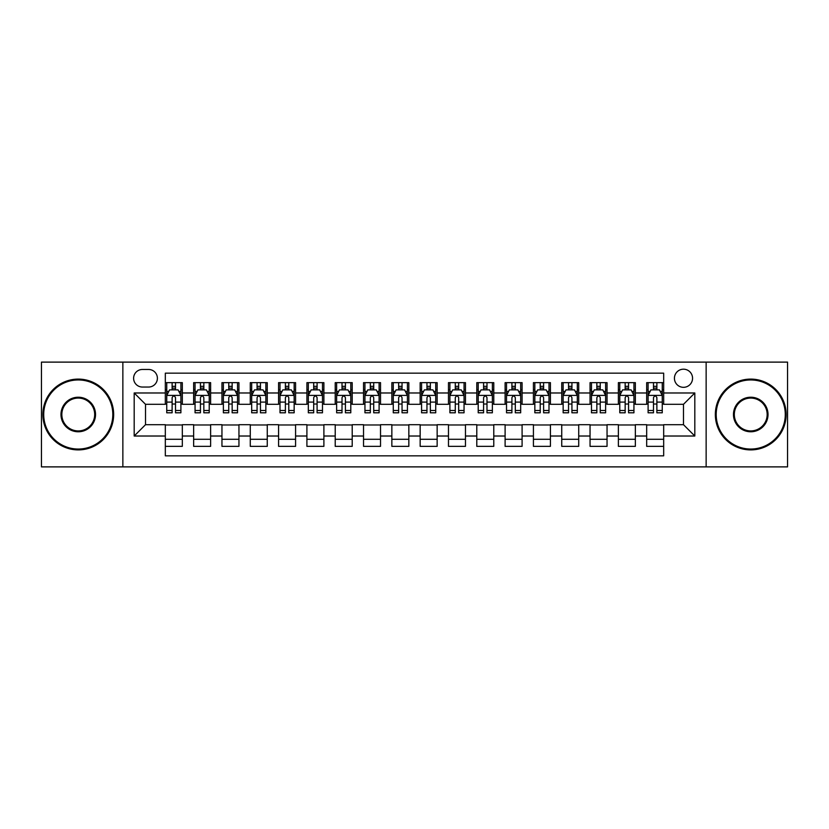 <?xml version="1.0" encoding="UTF-8"?>
<svg xmlns="http://www.w3.org/2000/svg" width="829" height="829" viewBox="0 0 829 829"><rect width="100%" height="100%" fill="white"/><g stroke="black" fill="none" stroke-linecap="round" stroke-linejoin="round"><path stroke-width="1.24" d="M683.49 369.195A9.057 9.057 0 0 0 674.433 378.252A9.057 9.057 0 0 0 683.49 387.319A9.057 9.057 0 0 0 692.557 378.252A9.057 9.057 0 0 0 683.49 369.195M706.142 466.882L787.55 466.882L787.55 362.118L706.142 362.118L706.142 466.882L122.858 466.882L122.858 362.118L41.45 362.118L41.45 466.882L122.858 466.882M663.677 382.646L646.682 382.646L646.682 392.977L635.356 392.977L635.356 404.303L646.682 404.303L646.682 392.977M635.356 392.977L635.356 382.646L618.372 382.646L618.372 392.977L607.046 392.977L607.046 404.303L618.372 404.303L618.372 392.977M607.046 392.977L607.046 382.646L590.051 382.646L590.051 392.977L578.725 392.977L578.725 404.303L590.051 404.303L590.051 392.977M578.725 392.977L578.725 382.646L561.741 382.646L561.741 392.977L550.415 392.977L550.415 404.303L561.741 404.303L561.741 392.977M550.415 392.977L550.415 382.646L533.42 382.646L533.42 392.977L522.094 392.977L522.094 404.303L533.42 404.303L533.42 392.977M522.094 392.977L522.094 382.646L505.11 382.646L505.11 392.977L493.783 392.977L493.783 404.303L505.11 404.303L505.11 392.977M493.783 392.977L493.783 382.646L476.789 382.646L476.789 392.977L465.463 392.977L465.463 404.303L476.789 404.303L476.789 392.977M465.463 392.977L465.463 382.646L448.479 382.646L448.479 392.977L437.152 392.977L437.152 404.303L448.479 404.303L448.479 392.977M437.152 392.977L437.152 382.646L420.158 382.646L420.158 392.977L408.842 392.977L408.842 404.303L420.158 404.303L420.158 392.977M408.842 392.977L408.842 382.646L391.848 382.646L391.848 392.977L380.521 392.977L380.521 404.303L391.848 404.303L391.848 392.977M380.521 392.977L380.521 382.646L363.537 382.646L363.537 392.977L352.211 392.977L352.211 404.303L363.537 404.303L363.537 392.977M352.211 392.977L352.211 382.646L335.217 382.646L335.217 392.977L323.89 392.977L323.89 404.303L335.217 404.303L335.217 392.977M323.89 392.977L323.89 382.646L306.906 382.646L306.906 392.977L295.58 392.977L295.58 404.303L306.906 404.303L306.906 392.977M295.58 392.977L295.58 382.646L278.585 382.646L278.585 392.977L267.259 392.977L267.259 404.303L278.585 404.303L278.585 392.977M267.259 392.977L267.259 382.646L250.275 382.646L250.275 392.977L238.949 392.977L238.949 404.303L250.275 404.303L250.275 392.977M238.949 392.977L238.949 382.646L221.954 382.646L221.954 392.977L210.628 392.977L210.628 404.303L221.954 404.303L221.954 392.977M210.628 392.977L210.628 382.646L193.644 382.646L193.644 404.303L182.318 404.303L182.318 382.646L165.323 382.646M165.323 446.354L182.318 446.354L182.318 424.697L193.644 424.697L193.644 446.354L210.628 446.354L210.628 424.697L221.954 424.697L221.954 436.023L210.628 436.023M221.954 436.023L221.954 446.354L238.949 446.354L238.949 424.697L250.275 424.697L250.275 436.023L238.949 436.023M250.275 436.023L250.275 446.354L267.259 446.354L267.259 424.697L278.585 424.697L278.585 436.023L267.259 436.023M278.585 436.023L278.585 446.354L295.58 446.354L295.58 424.697L306.906 424.697L306.906 436.023L295.58 436.023M306.906 436.023L306.906 446.354L323.89 446.354L323.89 424.697L335.217 424.697L335.217 436.023L323.89 436.023M335.217 436.023L335.217 446.354L352.211 446.354L352.211 424.697L363.537 424.697L363.537 436.023L352.211 436.023M363.537 436.023L363.537 446.354L380.521 446.354L380.521 424.697L391.848 424.697L391.848 436.023L380.521 436.023M391.848 436.023L391.848 446.354L408.842 446.354L408.842 424.697L420.158 424.697L420.158 436.023L408.842 436.023M420.158 436.023L420.158 446.354L437.152 446.354L437.152 424.697L448.479 424.697L448.479 436.023L437.152 436.023M448.479 436.023L448.479 446.354L465.463 446.354L465.463 424.697L476.789 424.697L476.789 436.023L465.463 436.023M476.789 436.023L476.789 446.354L493.783 446.354L493.783 424.697L505.11 424.697L505.11 436.023L493.783 436.023M505.11 436.023L505.11 446.354L522.094 446.354L522.094 424.697L533.42 424.697L533.42 436.023L522.094 436.023M533.42 436.023L533.42 446.354L550.415 446.354L550.415 424.697L561.741 424.697L561.741 436.023L550.415 436.023M561.741 436.023L561.741 446.354L578.725 446.354L578.725 424.697L590.051 424.697L590.051 436.023L578.725 436.023M590.051 436.023L590.051 446.354L607.046 446.354L607.046 424.697L618.372 424.697L618.372 436.023L607.046 436.023M618.372 436.023L618.372 446.354L635.356 446.354L635.356 424.697L646.682 424.697L646.682 436.023L635.356 436.023M142.391 387.039L148.619 387.039A8.777 8.777 0 0 0 157.396 378.252A8.777 8.777 0 0 0 148.619 369.475L142.391 369.475A8.777 8.777 0 0 0 133.614 378.252A8.777 8.777 0 0 0 142.391 387.039M706.142 362.118L122.858 362.118M663.677 392.977L663.677 373.164L165.323 373.164L165.323 404.303L145.51 404.303L145.51 424.697L165.323 424.697L165.323 455.836L663.677 455.836L663.677 424.697L683.49 424.697L683.49 404.303L663.677 404.303L663.677 392.977L694.816 392.977L694.816 436.023L663.677 436.023M165.323 436.023L134.184 436.023L134.184 392.977L165.323 392.977M646.682 436.023L646.682 446.354L663.677 446.354M165.323 389.723L166.743 389.723M172.121 389.723L175.52 389.723M180.898 389.723L182.318 389.723M165.323 404.024L166.743 404.024M172.121 404.024L175.52 404.024M180.898 404.024L182.318 404.024M165.323 424.976L182.318 424.976M165.323 439.277L182.318 439.277M193.644 404.024L195.064 404.024M200.442 404.024L203.841 404.024M209.219 404.024L210.628 404.024M193.644 389.723L195.064 389.723M200.442 389.723L203.841 389.723M209.219 389.723L210.628 389.723M193.644 424.976L210.628 424.976M193.644 439.277L210.628 439.277M221.954 424.976L238.949 424.976M221.954 439.277L238.949 439.277M221.954 389.723L223.374 389.723M228.752 389.723L232.151 389.723M237.529 389.723L238.949 389.723M221.954 404.024L223.374 404.024M228.752 404.024L232.151 404.024M237.529 404.024L238.949 404.024M250.275 424.976L267.259 424.976M250.275 439.277L267.259 439.277M250.275 389.723L251.684 389.723M257.073 389.723L260.461 389.723M265.85 389.723L267.259 389.723M250.275 404.024L251.684 404.024M257.073 404.024L260.461 404.024M265.85 404.024L267.259 404.024M278.585 424.976L295.58 424.976M278.585 439.277L295.58 439.277M278.585 389.723L280.005 389.723M285.383 389.723L288.782 389.723M294.16 389.723L295.58 389.723M278.585 404.024L280.005 404.024M285.383 404.024L288.782 404.024M294.16 404.024L295.58 404.024M306.906 424.976L323.89 424.976M306.906 439.277L323.89 439.277M306.906 389.723L308.315 389.723M313.694 389.723L317.092 389.723M322.481 389.723L323.89 389.723M306.906 404.024L308.315 404.024M313.694 404.024L317.092 404.024M322.481 404.024L323.89 404.024M335.217 424.976L352.211 424.976M335.217 439.277L352.211 439.277M335.217 389.723L336.636 389.723M342.014 389.723L345.413 389.723M350.791 389.723L352.211 389.723M335.217 404.024L336.636 404.024M342.014 404.024L345.413 404.024M350.791 404.024L352.211 404.024M363.537 424.976L380.521 424.976M363.537 439.277L380.521 439.277M363.537 389.723L364.947 389.723M370.325 389.723L373.724 389.723M379.102 389.723L380.521 389.723M363.537 404.024L364.947 404.024M370.325 404.024L373.724 404.024M379.102 404.024L380.521 404.024M391.848 424.976L408.842 424.976M391.848 439.277L408.842 439.277M391.848 389.723L393.267 389.723M398.645 389.723L402.044 389.723M407.422 389.723L408.842 389.723M391.848 404.024L393.267 404.024M398.645 404.024L402.044 404.024M407.422 404.024L408.842 404.024M420.158 424.976L437.152 424.976M420.158 439.277L437.152 439.277M420.158 389.723L421.578 389.723M426.956 389.723L430.355 389.723M435.733 389.723L437.152 389.723M420.158 404.024L421.578 404.024M426.956 404.024L430.355 404.024M435.733 404.024L437.152 404.024M448.479 424.976L465.463 424.976M448.479 439.277L465.463 439.277M448.479 389.723L449.898 389.723M455.276 389.723L458.675 389.723M464.053 389.723L465.463 389.723M448.479 404.024L449.898 404.024M455.276 404.024L458.675 404.024M464.053 404.024L465.463 404.024M476.789 424.976L493.783 424.976M476.789 439.277L493.783 439.277M476.789 389.723L478.209 389.723M483.587 389.723L486.986 389.723M492.364 389.723L493.783 389.723M476.789 404.024L478.209 404.024M483.587 404.024L486.986 404.024M492.364 404.024L493.783 404.024M505.11 424.976L522.094 424.976M505.11 439.277L522.094 439.277M505.11 389.723L506.519 389.723M511.907 389.723L515.306 389.723M520.685 389.723L522.094 389.723M505.11 404.024L506.519 404.024M511.907 404.024L515.306 404.024M520.685 404.024L522.094 404.024M533.42 424.976L550.415 424.976M533.42 439.277L550.415 439.277M533.42 389.723L534.84 389.723M540.218 389.723L543.617 389.723M548.995 389.723L550.415 389.723M533.42 404.024L534.84 404.024M540.218 404.024L543.617 404.024M548.995 404.024L550.415 404.024M561.741 424.976L578.725 424.976M561.741 439.277L578.725 439.277M561.741 389.723L563.15 389.723M568.539 389.723L571.927 389.723M577.316 389.723L578.725 389.723M561.741 404.024L563.15 404.024M568.539 404.024L571.927 404.024M577.316 404.024L578.725 404.024M590.051 424.976L607.046 424.976M590.051 439.277L607.046 439.277M590.051 389.723L591.471 389.723M596.849 389.723L600.248 389.723M605.626 389.723L607.046 389.723M590.051 404.024L591.471 404.024M596.849 404.024L600.248 404.024M605.626 404.024L607.046 404.024M618.372 424.976L635.356 424.976M618.372 439.277L635.356 439.277M618.372 389.723L619.781 389.723M625.159 389.723L628.558 389.723M633.936 389.723L635.356 389.723M618.372 404.024L619.781 404.024M625.159 404.024L628.558 404.024M633.936 404.024L635.356 404.024M646.682 424.976L663.677 424.976M646.682 439.277L663.677 439.277M646.682 389.723L648.102 389.723M653.48 389.723L656.879 389.723M662.257 389.723L663.677 389.723M646.682 404.024L648.102 404.024M653.48 404.024L656.879 404.024M662.257 404.024L663.677 404.024M145.51 404.303L134.184 392.977M145.51 424.697L134.184 436.023M694.816 392.977L683.49 404.303M694.816 436.023L683.49 424.697M175.52 386.324L172.121 386.324M180.898 410.49L175.52 410.49L175.52 412.801L180.898 412.801L180.898 395.526L178.069 389.868L169.572 389.868L166.743 395.526L166.743 412.801L172.121 412.801L172.121 410.49L166.743 410.49M166.743 395.526L166.743 382.646M180.898 395.526L180.898 382.646M172.121 389.868L172.121 382.646M175.52 382.646L175.52 389.868M175.52 410.49L175.52 397.651C174.391 395.474 173.261 395.474 172.121 397.651L172.121 410.49M78.258 379.951A34.549 34.549 0 0 0 43.719 414.5A34.549 34.549 0 0 0 78.258 449.049A34.549 34.549 0 0 0 112.806 414.5A34.549 34.549 0 0 0 78.258 379.951M78.258 449.898A35.398 35.398 0 0 1 42.87 414.5A35.398 35.398 0 0 1 78.258 379.102A35.398 35.398 0 0 1 113.656 414.5A35.398 35.398 0 0 1 78.258 449.898M78.258 397.226A17.274 17.274 0 0 1 95.532 414.5A17.274 17.274 0 0 1 78.258 431.774A17.274 17.274 0 0 1 60.983 414.5A17.274 17.274 0 0 1 78.258 397.226M78.258 430.925A16.425 16.425 0 0 0 94.682 414.5A16.425 16.425 0 0 0 78.258 398.075A16.425 16.425 0 0 0 61.833 414.5A16.425 16.425 0 0 0 78.258 430.925M750.742 379.951A34.549 34.549 0 0 0 716.194 414.5A34.549 34.549 0 0 0 750.742 449.049A34.549 34.549 0 0 0 785.281 414.5A34.549 34.549 0 0 0 750.742 379.951M750.742 449.898A35.398 35.398 0 0 1 715.344 414.5A35.398 35.398 0 0 1 750.742 379.102A35.398 35.398 0 0 1 786.13 414.5A35.398 35.398 0 0 1 750.742 449.898M750.742 397.226A17.274 17.274 0 0 1 768.017 414.5A17.274 17.274 0 0 1 750.742 431.774A17.274 17.274 0 0 1 733.468 414.5A17.274 17.274 0 0 1 750.742 397.226M750.742 430.925A16.425 16.425 0 0 0 767.167 414.5A16.425 16.425 0 0 0 750.742 398.075A16.425 16.425 0 0 0 734.318 414.5A16.425 16.425 0 0 0 750.742 430.925M203.841 386.324L200.442 386.324M209.219 410.49L203.841 410.49L203.841 412.801L209.219 412.801L209.219 395.526L206.39 389.868L197.893 389.868L195.064 395.526L195.064 412.801L200.442 412.801L200.442 410.49L195.064 410.49M195.064 395.526L195.064 382.646M209.219 395.526L209.219 382.646M200.442 389.868L200.442 382.646M203.841 382.646L203.841 389.868M203.841 410.49L203.841 397.651C202.701 395.474 201.571 395.474 200.442 397.651L200.442 410.49M232.151 386.324L228.752 386.324M237.529 410.49L232.151 410.49L232.151 412.801L237.529 412.801L237.529 395.526L234.7 389.868L226.203 389.868L223.374 395.526L223.374 412.801L228.752 412.801L228.752 410.49L223.374 410.49M223.374 395.526L223.374 382.646M237.529 395.526L237.529 382.646M228.752 389.868L228.752 382.646M232.151 382.646L232.151 389.868M232.151 410.49L232.151 397.651C231.022 395.474 229.892 395.474 228.752 397.651L228.752 410.49M260.461 386.324L257.073 386.324M265.85 410.49L260.461 410.49L260.461 412.801L265.85 412.801L265.85 395.526L263.011 389.868L254.524 389.868L251.684 395.526L251.684 412.801L257.073 412.801L257.073 410.49L251.684 410.49M251.684 395.526L251.684 382.646M265.85 395.526L265.85 382.646M257.073 389.868L257.073 382.646M260.461 382.646L260.461 389.868M260.461 410.49L260.461 397.651C259.332 395.474 258.202 395.474 257.073 397.651L257.073 410.49M288.782 386.324L285.383 386.324M294.16 410.49L288.782 410.49L288.782 412.801L294.16 412.801L294.16 395.526L291.331 389.868L282.834 389.868L280.005 395.526L280.005 412.801L285.383 412.801L285.383 410.49L280.005 410.49M280.005 395.526L280.005 382.646M294.16 395.526L294.16 382.646M285.383 389.868L285.383 382.646M288.782 382.646L288.782 389.868M288.782 410.49L288.782 397.651C287.653 395.474 286.513 395.474 285.383 397.651L285.383 410.49M317.092 386.324L313.694 386.324M322.481 410.49L317.092 410.49L317.092 412.801L322.481 412.801L322.481 395.526L319.642 389.868L311.155 389.868L308.315 395.526L308.315 412.801L313.694 412.801L313.694 410.49L308.315 410.49M308.315 395.526L308.315 382.646M322.481 395.526L322.481 382.646M313.694 389.868L313.694 382.646M317.092 382.646L317.092 389.868M317.092 410.49L317.092 397.651C315.963 395.474 314.833 395.474 313.694 397.651L313.694 410.49M345.413 386.324L342.014 386.324M350.791 410.49L345.413 410.49L345.413 412.801L350.791 412.801L350.791 395.526L347.962 389.868L339.465 389.868L336.636 395.526L336.636 412.801L342.014 412.801L342.014 410.49L336.636 410.49M336.636 395.526L336.636 382.646M350.791 395.526L350.791 382.646M342.014 389.868L342.014 382.646M345.413 382.646L345.413 389.868M345.413 410.49L345.413 397.651C344.284 395.474 343.144 395.474 342.014 397.651L342.014 410.49M373.724 386.324L370.325 386.324M379.102 410.49L373.724 410.49L373.724 412.801L379.102 412.801L379.102 395.526L376.273 389.868L367.775 389.868L364.947 395.526L364.947 412.801L370.325 412.801L370.325 410.49L364.947 410.49M364.947 395.526L364.947 382.646M379.102 395.526L379.102 382.646M370.325 389.868L370.325 382.646M373.724 382.646L373.724 389.868M373.724 410.49L373.724 397.651C372.594 395.474 371.465 395.474 370.325 397.651L370.325 410.49M402.044 386.324L398.645 386.324M407.422 410.49L402.044 410.49L402.044 412.801L407.422 412.801L407.422 395.526L404.593 389.868L396.096 389.868L393.267 395.526L393.267 412.801L398.645 412.801L398.645 410.49L393.267 410.49M393.267 395.526L393.267 382.646M407.422 395.526L407.422 382.646M398.645 389.868L398.645 382.646M402.044 382.646L402.044 389.868M402.044 410.49L402.044 397.651C400.915 395.474 399.775 395.474 398.645 397.651L398.645 410.49M430.355 386.324L426.956 386.324M435.733 410.49L430.355 410.49L430.355 412.801L435.733 412.801L435.733 395.526L432.904 389.868L424.407 389.868L421.578 395.526L421.578 412.801L426.956 412.801L426.956 410.49L421.578 410.49M421.578 395.526L421.578 382.646M435.733 395.526L435.733 382.646M426.956 389.868L426.956 382.646M430.355 382.646L430.355 389.868M430.355 410.49L430.355 397.651C429.225 395.474 428.096 395.474 426.956 397.651L426.956 410.49M458.675 386.324L455.276 386.324M464.053 410.49L458.675 410.49L458.675 412.801L464.053 412.801L464.053 395.526L461.225 389.868L452.727 389.868L449.898 395.526L449.898 412.801L455.276 412.801L455.276 410.49L449.898 410.49M449.898 395.526L449.898 382.646M464.053 395.526L464.053 382.646M455.276 389.868L455.276 382.646M458.675 382.646L458.675 389.868M458.675 410.49L458.675 397.651C457.535 395.474 456.406 395.474 455.276 397.651L455.276 410.49M486.986 386.324L483.587 386.324M492.364 410.49L486.986 410.49L486.986 412.801L492.364 412.801L492.364 395.526L489.535 389.868L481.038 389.868L478.209 395.526L478.209 412.801L483.587 412.801L483.587 410.49L478.209 410.49M478.209 395.526L478.209 382.646M492.364 395.526L492.364 382.646M483.587 389.868L483.587 382.646M486.986 382.646L486.986 389.868M486.986 410.49L486.986 397.651C485.856 395.474 484.727 395.474 483.587 397.651L483.587 410.49M515.306 386.324L511.907 386.324M520.685 410.49L515.306 410.49L515.306 412.801L520.685 412.801L520.685 395.526L517.845 389.868L509.358 389.868L506.519 395.526L506.519 412.801L511.907 412.801L511.907 410.49L506.519 410.49M506.519 395.526L506.519 382.646M520.685 395.526L520.685 382.646M511.907 389.868L511.907 382.646M515.306 382.646L515.306 389.868M515.306 410.49L515.306 397.651C514.167 395.474 513.037 395.474 511.907 397.651L511.907 410.49M543.617 386.324L540.218 386.324M548.995 410.49L543.617 410.49L543.617 412.801L548.995 412.801L548.995 395.526L546.166 389.868L537.669 389.868L534.84 395.526L534.84 412.801L540.218 412.801L540.218 410.49L534.84 410.49M534.84 395.526L534.84 382.646M548.995 395.526L548.995 382.646M540.218 389.868L540.218 382.646M543.617 382.646L543.617 389.868M543.617 410.49L543.617 397.651C542.487 395.474 541.358 395.474 540.218 397.651L540.218 410.49M571.927 386.324L568.539 386.324M577.316 410.49L571.927 410.49L571.927 412.801L577.316 412.801L577.316 395.526L574.476 389.868L565.989 389.868L563.15 395.526L563.15 412.801L568.539 412.801L568.539 410.49L563.15 410.49M563.15 395.526L563.15 382.646M577.316 395.526L577.316 382.646M568.539 389.868L568.539 382.646M571.927 382.646L571.927 389.868M571.927 410.49L571.927 397.651C570.798 395.474 569.668 395.474 568.539 397.651L568.539 410.49M600.248 386.324L596.849 386.324M605.626 410.49L600.248 410.49L600.248 412.801L605.626 412.801L605.626 395.526L602.797 389.868L594.3 389.868L591.471 395.526L591.471 412.801L596.849 412.801L596.849 410.49L591.471 410.49M591.471 395.526L591.471 382.646M605.626 395.526L605.626 382.646M596.849 389.868L596.849 382.646M600.248 382.646L600.248 389.868M600.248 410.49L600.248 397.651C599.118 395.474 597.978 395.474 596.849 397.651L596.849 410.49M628.558 386.324L625.159 386.324M633.936 410.49L628.558 410.49L628.558 412.801L633.936 412.801L633.936 395.526L631.107 389.868L622.61 389.868L619.781 395.526L619.781 412.801L625.159 412.801L625.159 410.49L619.781 410.49M619.781 395.526L619.781 382.646M633.936 395.526L633.936 382.646M625.159 389.868L625.159 382.646M628.558 382.646L628.558 389.868M628.558 410.49L628.558 397.651C627.429 395.474 626.299 395.474 625.159 397.651L625.159 410.49M656.879 386.324L653.48 386.324M662.257 410.49L656.879 410.49L656.879 412.801L662.257 412.801L662.257 395.526L659.428 389.868L650.931 389.868L648.102 395.526L648.102 412.801L653.48 412.801L653.48 410.49L648.102 410.49M648.102 395.526L648.102 382.646M662.257 395.526L662.257 382.646M653.48 389.868L653.48 382.646M656.879 382.646L656.879 389.868M656.879 410.49L656.879 397.651C655.749 395.474 654.609 395.474 653.48 397.651L653.48 410.49M193.644 436.023L182.318 436.023M193.644 392.977L182.318 392.977M180.826 395.392L166.816 395.392M166.743 391.423L168.795 391.423M178.846 391.423L180.898 391.423M172.121 402.096L166.743 402.096M180.898 402.096L175.52 402.096M175.52 388.127L172.121 388.127M209.146 395.392L195.126 395.392M195.064 391.423L197.115 391.423M207.167 391.423L209.219 391.423M200.442 402.096L195.064 402.096M209.219 402.096L203.841 402.096M203.841 388.127L200.442 388.127M237.457 395.392L223.447 395.392M223.374 391.423L225.426 391.423M235.477 391.423L237.529 391.423M228.752 402.096L223.374 402.096M237.529 402.096L232.151 402.096M232.151 388.127L228.752 388.127M265.777 395.392L251.757 395.392M251.684 391.423L253.736 391.423M263.798 391.423L265.85 391.423M257.073 402.096L251.684 402.096M265.85 402.096L260.461 402.096M260.461 388.127L257.073 388.127M294.088 395.392L280.078 395.392M280.005 391.423L282.057 391.423M292.109 391.423L294.16 391.423M285.383 402.096L280.005 402.096M294.16 402.096L288.782 402.096M288.782 388.127L285.383 388.127M322.408 395.392L308.388 395.392M308.315 391.423L310.367 391.423M320.419 391.423L322.481 391.423M313.694 402.096L308.315 402.096M322.481 402.096L317.092 402.096M317.092 388.127L313.694 388.127M350.719 395.392L336.709 395.392M336.636 391.423L338.688 391.423M348.74 391.423L350.791 391.423M342.014 402.096L336.636 402.096M350.791 402.096L345.413 402.096M345.413 388.127L342.014 388.127M379.04 395.392L365.019 395.392M364.947 391.423L366.998 391.423M377.05 391.423L379.102 391.423M370.325 402.096L364.947 402.096M379.102 402.096L373.724 402.096M373.724 388.127L370.325 388.127M407.35 395.392L393.329 395.392M393.267 391.423L395.319 391.423M405.371 391.423L407.422 391.423M398.645 402.096L393.267 402.096M407.422 402.096L402.044 402.096M402.044 388.127L398.645 388.127M435.671 395.392L421.65 395.392M421.578 391.423L423.629 391.423M433.681 391.423L435.733 391.423M426.956 402.096L421.578 402.096M435.733 402.096L430.355 402.096M430.355 388.127L426.956 388.127M463.981 395.392L449.96 395.392M449.898 391.423L451.95 391.423M462.002 391.423L464.053 391.423M455.276 402.096L449.898 402.096M464.053 402.096L458.675 402.096M458.675 388.127L455.276 388.127M492.291 395.392L478.281 395.392M478.209 391.423L480.26 391.423M490.312 391.423L492.364 391.423M483.587 402.096L478.209 402.096M492.364 402.096L486.986 402.096M486.986 388.127L483.587 388.127M520.612 395.392L506.592 395.392M506.519 391.423L508.581 391.423M518.633 391.423L520.685 391.423M511.907 402.096L506.519 402.096M520.685 402.096L515.306 402.096M515.306 388.127L511.907 388.127M548.922 395.392L534.912 395.392M534.84 391.423L536.891 391.423M546.943 391.423L548.995 391.423M540.218 402.096L534.84 402.096M548.995 402.096L543.617 402.096M543.617 388.127L540.218 388.127M577.243 395.392L563.223 395.392M563.15 391.423L565.202 391.423M575.264 391.423L577.316 391.423M568.539 402.096L563.15 402.096M577.316 402.096L571.927 402.096M571.927 388.127L568.539 388.127M605.553 395.392L591.543 395.392M591.471 391.423L593.523 391.423M603.574 391.423L605.626 391.423M596.849 402.096L591.471 402.096M605.626 402.096L600.248 402.096M600.248 388.127L596.849 388.127M633.874 395.392L619.854 395.392M619.781 391.423L621.833 391.423M631.885 391.423L633.936 391.423M625.159 402.096L619.781 402.096M633.936 402.096L628.558 402.096M628.558 388.127L625.159 388.127M662.184 395.392L648.174 395.392M648.102 391.423L650.154 391.423M660.205 391.423L662.257 391.423M653.48 402.096L648.102 402.096M662.257 402.096L656.879 402.096M656.879 388.127L653.48 388.127"/></g></svg>
